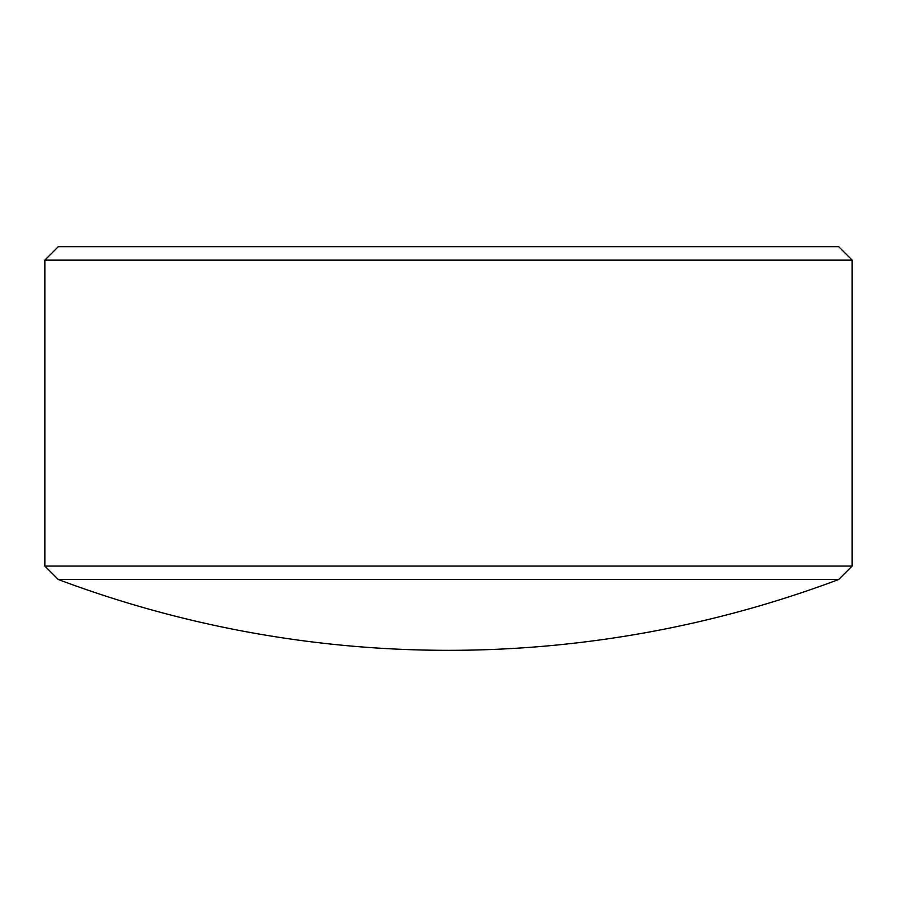 <?xml version="1.0" encoding="UTF-8"?>
<svg xmlns="http://www.w3.org/2000/svg" width="897" height="897" viewBox="0 0 897 897"><rect width="100%" height="100%" fill="white"/><g stroke="black" fill="none" stroke-linecap="round" stroke-linejoin="round"><path stroke-width="0.67" stroke-dasharray="4.49 3.36" d="M58.305 579.507L838.695 579.507M838.695 246.675L58.305 246.675M44.85 260.13L852.15 260.13M44.85 566.052L852.15 566.052"/><path stroke-width="1.35" d="M44.85 260.13L58.305 246.675L838.695 246.675L852.15 260.13L44.85 260.13L44.85 566.052L852.15 566.052L838.695 579.507L58.305 579.507L44.85 566.052M852.15 260.13L852.15 566.052M58.305 579.507A1110.307 1110.307 0 0 0 838.695 579.507"/></g></svg>

